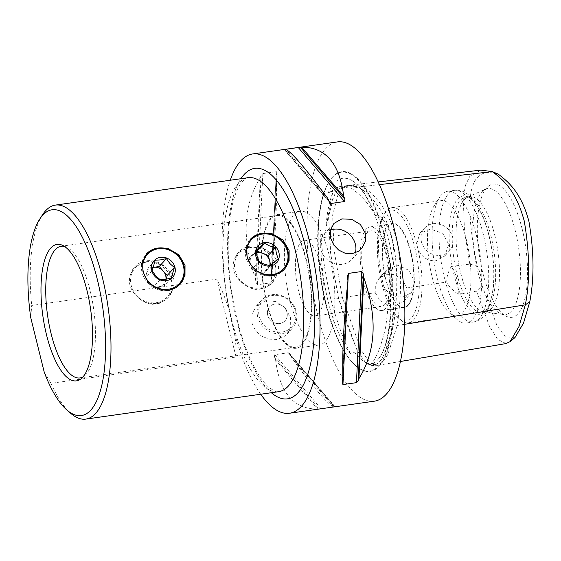 <?xml version="1.0" encoding="UTF-8"?>
<svg xmlns="http://www.w3.org/2000/svg" width="561" height="561" viewBox="0 0 561 561"><rect width="100%" height="100%" fill="white"/><g stroke="black" fill="none" stroke-linecap="round" stroke-linejoin="round"><path stroke-width="0.42" stroke-dasharray="2.81 2.1" d="M44.242 372.209L50.988 383.345L236.055 357.041C236.462 345.625 235.01 333.171 231.693 319.686C228.327 306.187 223.355 292.674 216.784 279.147L31.711 305.457L30.75 317.687M42.517 214.814A108.084 37.804 -98.1 0 0 31.711 305.457M284.231 269.49A22.692 20.413 -137.8 0 1 283.866 269.904A22.692 20.413 -137.8 0 1 262.331 275.023A22.692 20.413 -137.8 0 1 246.006 257.667A22.692 20.413 -137.8 0 1 250.227 239.442A22.692 20.413 -137.8 0 1 250.599 239.049M269.364 252.457A22.692 20.413 42.2 0 0 250.283 246.167A22.692 20.413 42.2 0 0 238.67 252.205A22.692 20.413 42.2 0 0 235.403 257.289C230.964 266.089 233.039 274.462 241.623 282.414A22.692 20.413 42.2 0 0 272.309 282.667A22.692 20.413 42.2 0 0 275.577 277.583C281.054 267.639 278.978 259.266 269.364 252.457C263.347 247.976 256.714 246.167 249.463 247.029L238.334 252.583L235.403 257.289M250.213 247.527A21.62 19.446 42.2 0 0 240.283 280.339A21.62 19.446 42.2 0 0 275.03 275.486A21.62 19.446 42.2 0 0 250.213 247.527M269.715 265.676A10.393 9.348 -137.8 0 1 266.945 270.164A10.393 9.348 -137.8 0 1 257.296 271.51A10.393 9.348 -137.8 0 1 250.409 263.747A10.393 9.348 -137.8 0 1 253.165 254.638A10.393 9.348 -137.8 0 1 256.475 252.906M278.249 258.754L271.075 266.678L270.704 265.164M256.202 250.199L249.028 258.123L251.784 269.371L262.807 273.649L271.075 266.678M256.363 251.938L249.028 258.123M258.958 261.447L251.784 269.371M269.981 265.725L262.807 273.649M241.623 282.414L248.523 287.597L256.805 289.714L264.946 288.123L271.966 283.039L275.577 277.583M180.214 284.196A22.692 20.413 -137.8 0 1 179.892 284.56A22.692 20.413 -137.8 0 1 158.356 289.679A22.692 20.413 -137.8 0 1 142.031 272.323A22.692 20.413 -137.8 0 1 146.253 254.098A22.692 20.413 -137.8 0 1 146.575 253.754M167.304 269.091A22.692 20.413 42.2 0 0 136.435 265.178A22.692 20.413 42.2 0 0 134.696 266.868A22.692 20.413 42.2 0 0 130.587 274.308C127.957 281.51 129.668 288.445 135.734 295.1A22.692 20.413 42.2 0 0 168.335 297.323A22.692 20.413 42.2 0 0 172.444 289.883C175.796 281.888 174.078 274.953 167.304 269.091C161 263.291 153.686 260.872 145.362 261.826L134.233 267.387L130.587 274.308M136.835 266.328A21.62 19.446 42.2 0 0 145.516 301.404A21.62 19.446 42.2 0 0 171.252 279.595A21.62 19.446 42.2 0 0 136.835 266.328M165.937 279.28A10.393 9.348 -137.8 0 1 165.628 280.738A10.393 9.348 -137.8 0 1 158.49 286.797A10.393 9.348 -137.8 0 1 148.931 283.116A10.393 9.348 -137.8 0 1 146.526 273.375A10.393 9.348 -137.8 0 1 149.17 269.315A10.393 9.348 -137.8 0 1 152.802 267.485M155.278 260.192L148.104 268.116L144.948 278.642L152.922 287.59L164.05 286.005L166.077 279.252M152.816 267.443L148.104 268.116M152.122 270.718L144.948 278.642M160.095 279.666L152.922 287.59M171.224 278.081L164.05 286.005M135.734 295.1L142.676 301.432L151.414 304.434L160.236 303.178L167.865 297.842L172.444 289.883M330.548 229.996A18.709 16.83 42.2 0 0 324.181 234.196A18.709 16.83 42.2 0 0 320.696 249.217A18.709 16.83 42.2 0 0 334.153 263.53A18.709 16.83 42.2 0 0 351.915 259.308A18.709 16.83 42.2 0 0 355.401 252.801M407.903 305.072A42.194 14.754 -98.1 0 0 410.491 251.875A42.194 14.754 -98.1 0 0 392.181 223.762A42.194 14.754 -98.1 0 0 384.138 235.017A42.194 14.754 -98.1 0 0 393.198 298.747A42.194 14.754 -98.1 0 0 404.053 307.309A42.194 14.754 -98.1 0 0 407.903 305.072M388.338 255.024A42.194 14.754 81.9 0 1 381.908 310.457A42.194 14.754 81.9 0 1 363.598 282.351A42.194 14.754 81.9 0 1 370.029 226.917A42.194 14.754 81.9 0 1 388.338 255.024M384.825 304.469A38.197 13.359 81.9 0 1 381.34 306.502A38.197 13.359 81.9 0 1 362.743 270.57A38.197 13.359 81.9 0 1 370.59 230.873A38.197 13.359 81.9 0 1 388.303 261.489A38.197 13.359 81.9 0 1 384.825 304.469M295.472 311.208A19.537 17.573 42.2 0 0 264.364 299.216A19.537 17.573 42.2 0 0 272.211 330.92A19.537 17.573 42.2 0 0 295.472 311.208M257.709 316.93A20.785 18.695 -137.8 0 1 261.58 300.233A20.785 18.695 -137.8 0 1 281.306 295.549A20.785 18.695 -137.8 0 1 296.264 311.446A20.785 18.695 -137.8 0 1 292.393 328.136A20.785 18.695 -137.8 0 1 272.66 332.827A20.785 18.695 -137.8 0 1 257.709 316.93M267.709 315.156A10.393 9.348 42.2 0 0 275.192 323.101A10.393 9.348 42.2 0 0 285.058 320.759A10.393 9.348 42.2 0 0 283.628 306.853A10.393 9.348 42.2 0 0 269.645 306.804A10.393 9.348 42.2 0 0 267.709 315.156A10.393 9.348 42.2 0 0 275.192 323.101A10.393 9.348 42.2 0 0 285.058 320.759A10.393 9.348 42.2 0 0 286.994 312.414A10.393 9.348 42.2 0 0 279.511 304.462A10.393 9.348 42.2 0 0 269.652 306.804A10.393 9.348 42.2 0 0 267.716 315.149M251.98 323.255L255.367 330.422L261.279 335.955L268.74 339.089L276.566 339.447L283.508 336.993L286.973 334.118L290.738 326.733L290.535 317.771L285.226 307.772L276.026 301.467L265.311 300.808L256.167 306.222L251.973 314.076L251.98 323.255M236.055 357.041L216.784 279.147M50.988 383.345A108.084 37.804 -98.1 0 0 70.742 413.352M64.452 246.412A66.514 23.26 81.9 0 1 66.422 247.092A66.514 23.26 81.9 0 1 90.097 290.563A66.514 23.26 81.9 0 1 84.704 375.695A66.514 23.26 81.9 0 1 83 376.894M267.015 302.94A66.514 23.26 81.9 0 1 277.155 215.557A66.514 23.26 81.9 0 1 309.546 278.13A66.514 23.26 81.9 0 1 295.878 347.252A66.514 23.26 81.9 0 1 267.015 302.94M289.841 299.988A67.551 23.625 81.9 0 1 300.142 211.238A67.551 23.625 81.9 0 1 329.454 256.244A67.551 23.625 81.9 0 1 319.16 344.994A67.551 23.625 81.9 0 1 289.841 299.988M306.32 259.533A67.551 23.625 -98.1 0 0 277.008 214.526A67.551 23.625 -98.1 0 0 266.713 303.277A67.551 23.625 -98.1 0 0 296.026 348.283A67.551 23.625 -98.1 0 0 306.32 259.533M318.508 313.901A38.197 13.359 -98.1 0 0 321.986 270.921A38.197 13.359 -98.1 0 0 304.272 240.304A38.197 13.359 -98.1 0 0 296.425 279.995A38.197 13.359 -98.1 0 0 315.023 315.927A38.197 13.359 -98.1 0 0 318.508 313.901M488.968 235.774A59.718 20.89 -98.1 0 0 467.706 196.743A59.718 20.89 -98.1 0 0 453.947 274.448A59.718 20.89 -98.1 0 0 484.122 312.211A59.718 20.89 -98.1 0 0 488.968 235.774M437.433 278.712A66.514 23.26 -98.1 0 0 457.019 319.49A66.514 23.26 -98.1 0 0 466.296 323.024A66.514 23.26 -98.1 0 0 476.436 235.641A66.514 23.26 -98.1 0 0 447.573 191.329A66.514 23.26 -98.1 0 0 439.649 197.311A66.514 23.26 -98.1 0 0 437.433 278.712M466.289 239.428A58.197 20.357 81.9 0 1 462.72 312.8A58.197 20.357 81.9 0 1 457.411 315.892A58.197 20.357 81.9 0 1 449.298 312.793A58.197 20.357 81.9 0 1 432.159 277.113A58.197 20.357 81.9 0 1 434.102 205.887A58.197 20.357 81.9 0 1 441.03 200.656A58.197 20.357 81.9 0 1 466.289 239.428M477.986 272.141A63.652 22.265 -98.1 0 0 500.643 313.746A63.652 22.265 -98.1 0 0 503.357 314.553A63.652 22.265 -98.1 0 0 515.314 230.922A63.652 22.265 -98.1 0 0 485.531 189.141A63.652 22.265 -98.1 0 0 483.147 190.663A63.652 22.265 -98.1 0 0 477.986 272.141M522.151 228.93A67.257 23.52 -98.1 0 0 488.168 186.399A67.257 23.52 -98.1 0 0 482.712 272.485A67.257 23.52 -98.1 0 0 506.653 316.446A67.257 23.52 -98.1 0 0 522.151 228.93M494.816 235.375A58.197 20.357 81.9 0 1 491.247 308.739A58.197 20.357 81.9 0 1 485.945 311.832A58.197 20.357 81.9 0 1 483.891 311.832A58.197 20.357 81.9 0 1 460.693 273.06A58.197 20.357 81.9 0 1 467.586 197.177A58.197 20.357 81.9 0 1 469.564 196.595A58.197 20.357 81.9 0 1 494.816 235.375M487.39 309.293A58.197 20.357 -98.1 0 0 490.959 235.922A58.197 20.357 -98.1 0 0 470.244 197.886A58.197 20.357 -98.1 0 0 465.707 197.149A58.197 20.357 -98.1 0 0 456.836 273.607A58.197 20.357 -98.1 0 0 482.088 312.386A58.197 20.357 -98.1 0 0 486.24 310.408A58.197 20.357 -98.1 0 0 487.39 309.293M408.205 305.408A42.587 14.895 81.9 0 1 393.366 299.027A42.587 14.895 81.9 0 1 384.222 234.701A42.587 14.895 81.9 0 1 408.478 243.705A42.587 14.895 81.9 0 1 408.205 305.408M385.316 212.928A56.121 19.628 -98.1 0 0 383.745 214.996A56.121 19.628 -98.1 0 0 378.892 268.27A56.121 19.628 -98.1 0 0 398.401 318.08A56.121 19.628 -98.1 0 0 418.127 265.514A56.121 19.628 -98.1 0 0 385.316 212.928M382.602 281.587A58.197 20.357 81.9 0 1 385.134 212.85A58.197 20.357 81.9 0 1 386.76 210.712A58.197 20.357 81.9 0 1 392.069 207.619A58.197 20.357 81.9 0 1 416.69 243.937L417.91 248.881A58.197 20.357 81.9 0 1 413.752 319.756A58.197 20.357 81.9 0 1 408.45 322.856A58.197 20.357 81.9 0 1 400.33 319.756A58.197 20.357 81.9 0 1 383.822 286.531L382.602 281.587L386.606 270.072L397.714 265.171L409.032 270.374L414.642 281.938L411.557 292.674L403.247 296.853C394.579 297.632 388.107 294.188 383.822 286.531M416.69 243.937L419.803 233.411L430.413 229.063L442.643 233.257L448.737 244.287L444.754 256.005L435.918 260.774C427.601 261.167 421.599 257.197 417.91 248.881M375.218 292.702L379.853 300.373L387.84 304.988L396.76 305.261L403.906 301.124L406.97 295.086L406.697 287.989L402.532 279.785L394.972 274.68L386.192 274.259L378.801 278.684L375.33 285.163L375.218 292.702L338.493 298.2L330.997 257.261L328.599 217.745L330.822 202.682L336.74 190.817L347.154 185.495L351.018 185.41L358.984 186.995C363.325 189.976 381.711 202.991 390.337 232.268C400.687 265.065 396.129 307.449 393.415 326.123L386.101 350.45L380.849 360.499L374.446 365.835L373.584 366.031L366.536 363.633L357.68 351.579L344.356 317.954L338.493 298.2M421.395 241.707A16.837 15.147 42.2 0 0 433.506 254.582A16.837 15.147 42.2 0 0 449.487 250.788A16.837 15.147 42.2 0 0 452.622 237.268A16.837 15.147 42.2 0 0 440.511 224.393A16.837 15.147 42.2 0 0 424.53 228.187A16.837 15.147 42.2 0 0 421.395 241.707M406.697 287.989L446.829 281.98C447.832 285.318 451.626 289.413 458.204 294.266L476.485 291.117L482.095 285.717A20.785 7.272 -98.1 0 0 477.215 266.005L469.802 264.119L451.317 266.447A20.785 7.272 81.9 0 1 458.204 294.266M506.008 343.57L497.621 339.342L489.592 326.537L476.485 291.117M393.415 326.123L397.23 325.506L387.84 354.489L382.763 362.196L377.434 365.386L369.433 362.133L360.919 349.755L342.378 297.618L333.991 249.764L332.638 215.052L338.311 193.482L343.788 187.619L351.018 185.046L362.841 186.547C395.589 209.358 407.055 255.676 397.23 325.506L404.698 324.3M451.317 266.44C448.029 272.05 446.535 277.225 446.829 281.98M498.168 174.106C487.902 171.393 475.735 169.836 471.037 192.016C467.579 212.689 472.411 241.7 477.215 266.005M482.095 285.717L497.172 326.067L506.303 338.045L514.977 337.589M469.802 264.119L464.494 231.118L463.239 198.215L465.595 184.913L469.845 176.329L480.791 170.137M358.984 186.995L379.418 184.632M351.074 354.559C349.847 349.117 356.221 353.43 356.824 355.064L362.799 360.884L372.588 366.074L374.986 364.292L373.142 363.135L370.562 364.468A94.157 32.931 -98.1 0 0 377.77 359.727A94.157 32.931 -98.1 0 0 388.535 266.98C389.453 270.423 390.687 271.265 392.244 269.504L393.422 264.294C395.246 245.942 391.445 230.585 382.02 218.229L377.784 214.561C376.228 214.94 375.737 215.943 376.305 217.563A94.157 32.931 -98.1 0 0 352.322 180.747A94.157 32.931 -98.1 0 0 328.157 193.082C332.147 190.102 333.732 191.995 332.638 193.124C330.948 199.793 328.69 212.065 325.85 229.933L323.907 235.985C322.238 235.971 321.236 234.835 320.878 232.577A94.157 32.931 -98.1 0 0 328.311 302.021A94.157 32.931 -98.1 0 0 351.074 354.559C344.727 343.472 337.974 325.036 330.808 299.265L338.521 298.164L356.964 350.106L365.435 362.546L373.402 365.961L378.78 362.876L383.899 355.197L393.38 326.053C403.198 256.23 391.739 209.905 358.984 187.094L346.656 185.663L339.587 188.405L334.244 194.387L328.753 216.041L330.177 250.641L338.521 298.164M388.535 266.98C389.783 284.595 388.829 304.651 385.666 327.147L393.38 326.053M385.666 327.147C381.038 346.936 376.003 359.37 370.562 364.468M328.157 193.082L338.949 186.757L351.277 188.194L358.984 187.094M351.277 188.194C361.831 195.544 370.169 205.333 376.305 217.563M330.808 299.265C324.882 272.141 321.572 249.911 320.878 232.577M379.306 366.038A100.868 35.28 -98.1 0 0 384.292 234.218A100.868 35.28 -98.1 0 0 329.707 180.747A100.868 35.28 -98.1 0 0 320.99 276.503A100.868 35.28 -98.1 0 0 356.046 366.031A100.868 35.28 -98.1 0 0 379.306 366.038M374.348 401.178A130.944 45.799 81.9 0 1 313.627 296.208A130.944 45.799 81.9 0 1 325.555 148.854A130.944 45.799 81.9 0 1 337.484 141.898M327.89 198.552L285.837 149.436M276.18 175.32A130.944 45.799 81.9 0 1 276.945 173.054L276.349 171.652L262.857 173.573L261.131 175.298A130.944 45.799 -98.1 0 0 260.367 177.564L255.458 278.544A130.944 45.799 -98.1 0 0 255.928 282.253L257.45 284.736L270.942 282.814L271.741 280.002A130.944 45.799 81.9 0 1 271.265 276.3C275.703 233.944 277.344 200.284 276.18 175.32L271.265 276.3M271.741 280.002L277.071 172.444L271.783 281.068M260.367 177.564C243.264 205.13 241.623 238.79 255.458 278.544M291.404 357.68A130.944 45.799 81.9 0 1 290.233 354.741L289.483 353.465L288.256 352.771L274.757 354.692L274.427 356.992A130.944 45.799 -98.1 0 0 275.598 359.924L317.652 409.039A130.944 45.799 -98.1 0 0 318.971 409.004L334.777 406.76A130.944 45.799 81.9 0 1 333.458 406.788C327.841 404.334 313.823 387.96 291.404 357.68L333.458 406.788M288.256 352.771L334.552 406.83L290.233 354.741M275.598 359.924C279.736 392.805 293.761 409.172 317.652 409.039M260.704 394.243A130.944 45.799 81.9 0 1 230.283 180.228M231.693 319.686A108.084 37.804 81.9 0 1 248.172 177.69C247.604 176.708 245.087 178.707 240.627 183.678C238.004 187.409 235.648 192.844 233.572 199.975C231.034 208.909 229.379 219.624 228.608 232.121C227.121 260.171 229.94 289.217 237.051 319.265C242.794 342.399 249.933 360.814 258.467 374.524C262.387 380.674 266.103 385.169 269.624 388.002C275.311 391.571 278.298 392.798 278.593 391.697A108.084 37.804 81.9 0 1 231.693 319.686M483.372 234.652A66.514 23.26 -98.1 0 0 454.515 190.34A66.514 23.26 -98.1 0 0 444.375 277.723A66.514 23.26 -98.1 0 0 473.239 322.042A66.514 23.26 -98.1 0 0 483.372 234.652M373.584 366.031L400.421 361.487M347.154 185.495L378.191 181.925M356.824 355.064A94.543 33.064 -98.1 0 0 361.081 359.391A94.543 33.064 -98.1 0 0 374.986 364.292M332.638 193.124A94.543 33.064 -98.1 0 0 325.85 229.933M393.422 264.294A94.543 33.064 -98.1 0 0 382.02 218.229M326.06 304.111A100.419 35.126 -98.1 0 0 355.632 365.674A100.419 35.126 -98.1 0 0 378.787 365.681A100.419 35.126 -98.1 0 0 384.944 239.084A100.419 35.126 -98.1 0 0 332.217 177.514A100.419 35.126 -98.1 0 0 329.412 181.21A100.419 35.126 -98.1 0 0 326.06 304.111M329.062 201.49L284.518 149.471M328.816 200.859L284.799 149.457M261.131 175.298L255.928 282.253M262.857 173.573L257.45 284.736M276.349 171.652L270.942 282.814M274.427 356.992L318.971 409.004M274.757 354.692L321.053 408.752M342.357 383.177L347.561 276.222M271.342 392.728A116.393 40.708 81.9 0 1 230.788 289.329A116.393 40.708 81.9 0 1 240.921 178.721M238.334 252.583L238.67 252.205M271.973 283.046L272.309 282.667M134.226 267.38L134.696 266.868M167.865 297.842L168.335 297.323M351.915 259.308L361.656 248.551M324.181 234.196L333.921 223.439M381.908 310.457L404.053 307.309M370.029 226.917L392.181 223.762M286.973 334.118L292.393 328.136M256.16 306.215L261.58 300.233M179.892 284.56L180.347 284.062M146.253 254.098L146.709 253.6M283.866 269.904L284.448 269.266M250.227 239.442L250.809 238.804M66.422 247.092L62.418 245.29M84.704 375.695L81.359 378.535M277.155 215.557L61.24 246.251M295.878 347.252L79.964 377.946M300.142 211.238L277.008 214.526M319.16 344.994L296.026 348.283M447.573 191.329L454.515 190.34C461.037 189.316 467.432 192.563 473.694 200.095L481.324 212.885C486.394 224.014 490.019 236.959 492.193 251.714C494.325 266.727 494.507 280.409 492.726 292.744L488.869 307.498C485.02 316.306 479.809 321.151 473.239 322.042L466.296 323.024M449.298 312.793L457.019 319.49M434.102 205.887L439.649 197.311M500.643 313.746L506.653 316.446M483.147 190.663L488.168 186.399M483.891 311.832L503.357 314.553M467.586 197.177L485.531 189.141M470.244 197.886L467.706 196.743M486.24 310.408L484.122 312.211M482.088 312.386L485.945 311.832M465.707 197.149L469.564 196.595M315.023 315.927L381.34 306.502M304.272 240.304L370.59 230.873M398.401 318.08L400.33 319.756M383.745 214.996L385.134 212.85M408.45 322.856L457.411 315.892M392.069 207.619L441.03 200.656M403.906 301.124L411.557 292.674M378.801 278.684L386.599 270.072M444.761 256.012L449.487 250.788M419.796 233.411L424.53 228.187M373.402 365.961L372.588 366.074M338.949 186.757L346.656 185.663M373.142 363.135C371.256 364.952 367.238 363.703 361.081 359.391L362.799 360.884M356.046 366.031L355.632 365.674C350.408 361.088 345.527 354.503 340.983 345.92C334.826 334.244 329.7 320.198 325.611 303.767C318.76 275.227 316.348 247.843 318.368 221.623C319.875 204.036 323.557 190.565 329.412 181.21L329.707 180.747M352.322 180.747C356.361 183.195 360.604 187.949 365.043 194.997C372.28 206.827 378.289 222.429 383.058 241.812C389.131 267.534 391.473 292.358 390.098 316.285C388.408 337.925 384.299 352.406 377.77 359.727M284.189 149.485L329.77 202.717M335.113 406.746L289.483 353.465M347.511 275.163L342.224 383.787"/><path stroke-width="0.84" d="M66.878 410.007L70.742 413.352A108.084 37.804 -98.1 0 0 85.812 419.102A108.084 37.804 -98.1 0 0 95.658 413.359A108.084 37.804 -98.1 0 0 105.503 291.734A108.084 37.804 -98.1 0 0 55.385 205.095A108.084 37.804 -98.1 0 0 42.517 214.814L39.74 219.106A103.925 36.346 81.9 0 1 102.733 307.533A103.925 36.346 81.9 0 1 66.878 410.007A103.925 36.346 81.9 0 1 44.242 372.209L30.75 317.687A103.925 36.346 81.9 0 1 39.74 219.106M247.036 256.524L246.784 246.777L250.816 238.804L260.36 233.383L272.309 233.832L282.989 240.003L289.125 250.543L289.09 260.606L284.448 269.259L280.402 272.688L272.632 275.57L264.273 274.981L256.566 271.068L250.557 264.561L247.036 256.524M142.929 271.328L142.683 261.58L146.709 253.607L156.26 248.179L168.209 248.628L178.889 254.799L185.025 265.339L184.99 275.402L180.34 284.055L176.301 287.484L168.531 290.374L160.173 289.778L152.466 285.872L146.449 279.357L142.929 271.328M262.401 234.063A21.62 19.446 -137.8 0 1 287.218 262.029A21.62 19.446 -137.8 0 1 252.471 266.882A21.62 19.446 -137.8 0 1 262.401 234.063M250.599 239.049A22.692 20.413 -137.8 0 1 261.84 233.404A22.692 20.413 -137.8 0 1 285.212 244.891A22.692 20.413 -137.8 0 1 284.231 269.49M256.475 252.906A10.393 9.348 -137.8 0 1 257.667 252.66A10.393 9.348 -137.8 0 1 262.807 253.292A10.393 9.348 -137.8 0 1 269.694 261.054A10.393 9.348 -137.8 0 1 269.715 265.676M264.469 243.229L256.202 250.199L257.113 256.342L258.958 261.447L264 264.105L269.981 265.725L278.249 258.754L276.398 253.649L275.493 247.506L269.511 245.886L264.469 243.229L256.363 251.938M264.497 242.64A12.468 11.22 -137.8 0 1 278.936 252.709A12.468 11.22 -137.8 0 1 270.227 266.012A12.468 11.22 -137.8 0 1 255.788 255.942A12.468 11.22 -137.8 0 1 264.497 242.64M275.493 247.506L268.319 255.43L257.296 251.153M270.704 265.164L268.319 255.43M149.023 252.871A21.62 19.446 -137.8 0 1 183.44 266.131A21.62 19.446 -137.8 0 1 157.704 287.947A21.62 19.446 -137.8 0 1 149.023 252.871M146.575 253.754A22.692 20.413 -137.8 0 1 147.992 252.415A22.692 20.413 -137.8 0 1 177.556 254.939A22.692 20.413 -137.8 0 1 180.214 284.196M152.802 267.485A10.393 9.348 -137.8 0 1 153.665 267.324A10.393 9.348 -137.8 0 1 163.223 271.005A10.393 9.348 -137.8 0 1 165.937 279.28M155.278 260.192L152.122 270.718L155.635 275.71L160.095 279.666L165.186 279.392L171.224 278.081L174.38 267.555L169.92 263.6L166.407 258.607L160.369 259.918L155.278 260.192M155.102 259.687A12.468 11.22 -137.8 0 1 171.961 261.721A12.468 11.22 -137.8 0 1 171.68 278.277A12.468 11.22 -137.8 0 1 154.815 276.25A12.468 11.22 -137.8 0 1 155.102 259.687M166.407 258.607L159.233 266.531L152.816 267.443M174.38 267.555L167.206 275.479L159.233 266.531M166.077 279.252L167.206 275.479M355.401 252.801A18.709 16.83 42.2 0 0 355.394 244.287A18.709 16.83 42.2 0 0 330.548 229.996M365.393 233.25L365.4 241.496L361.649 248.551L358.353 251.335L351.985 253.677L345.064 253.221L338.641 250.073L333.613 244.771L330.688 238.187L330.52 230.115L333.928 223.439L341.866 218.895L351.67 219.309L360.386 224.505L365.393 233.25M83 376.894A66.514 23.26 81.9 0 1 79.964 377.946A66.514 23.26 81.9 0 1 51.1 333.634A66.514 23.26 81.9 0 1 61.24 246.251A66.514 23.26 81.9 0 1 64.452 246.412M86.948 290.332A68.912 24.102 -98.1 0 0 62.418 245.29A68.912 24.102 -98.1 0 0 42.881 316.039A68.912 24.102 -98.1 0 0 81.359 378.535A68.912 24.102 -98.1 0 0 86.948 290.332M404.698 324.3L525.313 304.847L518.974 326.537L510.047 341.656L506.008 343.57M529.773 301.818C534.345 278.249 534.065 251.454 528.925 221.448C521.414 193.061 508.715 181.974 498.168 174.106L492.327 171.589C503.021 179.674 516.05 190.41 524.276 221.146C529.724 253.369 530.075 281.271 525.313 304.847L529.773 301.818L523.553 323.045L514.977 337.589L510.047 341.656M378.191 181.925L480.791 170.137L492.327 171.589L379.418 184.632M230.283 180.228A130.944 45.799 81.9 0 1 240.732 160.916A130.944 45.799 81.9 0 1 252.66 153.952L337.484 141.898A130.944 45.799 81.9 0 1 398.205 246.868A130.944 45.799 81.9 0 1 386.277 394.222A130.944 45.799 81.9 0 1 374.348 401.178L289.525 413.24A130.944 45.799 81.9 0 1 260.704 394.243M343.704 196.301A130.944 45.799 81.9 0 1 344.875 199.239L344.538 201.539L331.046 203.461L329.819 202.766L329.062 201.49A130.944 45.799 -98.1 0 0 327.89 198.552C305.479 168.272 291.461 151.898 285.837 149.436A130.944 45.799 -98.1 0 0 284.518 149.471L300.331 147.227A130.944 45.799 81.9 0 1 301.643 147.192C325.541 147.052 339.559 163.426 343.704 196.301L301.643 147.192M358.928 378.668A130.944 45.799 81.9 0 1 358.163 380.926L356.445 382.658L342.946 384.573L342.357 383.177A130.944 45.799 -98.1 0 0 343.122 380.912L348.03 279.932A130.944 45.799 -98.1 0 0 347.561 276.222L348.353 273.417L361.852 271.496L363.367 273.978A130.944 45.799 81.9 0 1 363.844 277.681C377.672 317.442 376.038 351.102 358.928 378.668L363.844 277.681M342.224 383.787L342.357 383.177M343.122 380.912C341.958 355.947 343.591 322.287 348.03 279.932M252.66 153.952A130.944 45.799 81.9 0 1 313.382 258.93A130.944 45.799 81.9 0 1 301.453 406.276A130.944 45.799 81.9 0 1 289.525 413.24M55.385 205.095L248.172 177.69A108.084 37.804 81.9 0 1 295.072 249.694A108.084 37.804 81.9 0 1 288.438 385.954A108.084 37.804 81.9 0 1 278.593 391.697L85.812 419.102M331.046 203.461L328.816 200.859M344.538 201.539L298.242 147.48M344.875 199.239L300.331 147.227M342.946 384.573L348.353 273.417M356.445 382.658L361.852 271.496M358.163 380.926L363.367 273.978M240.921 178.721A116.393 40.708 81.9 0 1 244.105 174.548A116.393 40.708 81.9 0 1 305.219 245.907A116.393 40.708 81.9 0 1 310.31 365.092A116.393 40.708 81.9 0 1 271.342 392.728M506.218 343.535L400.421 361.487"/></g></svg>
